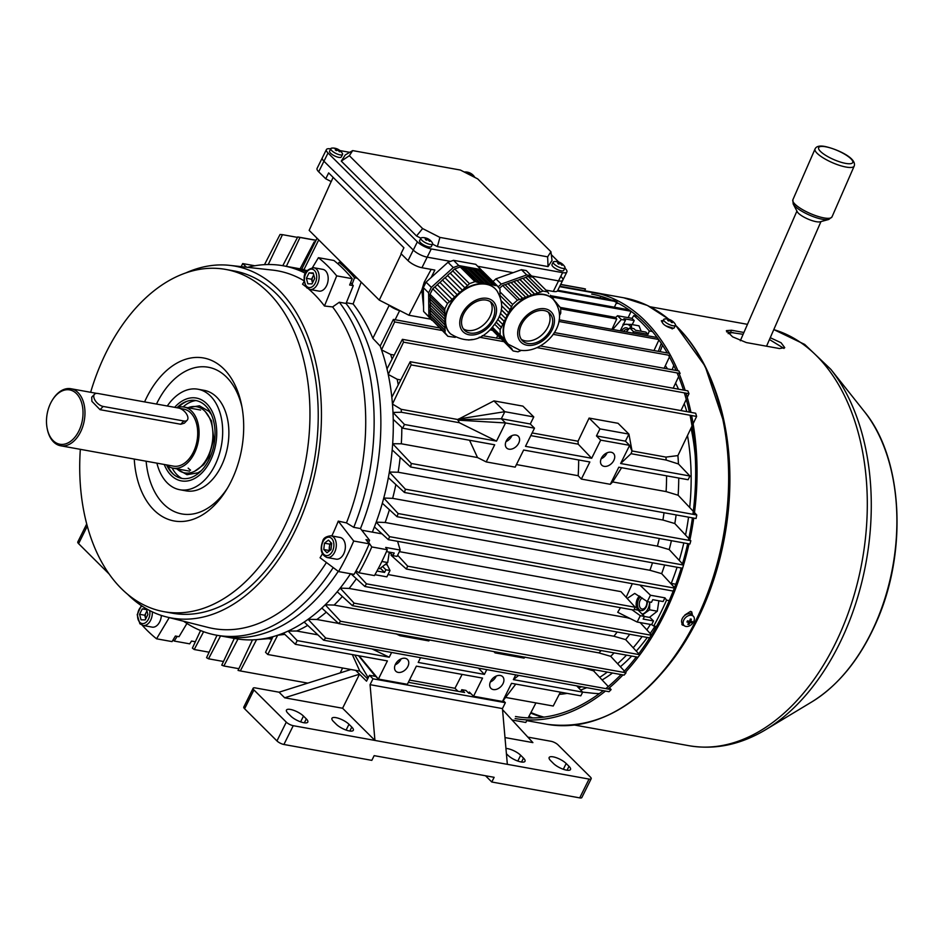 <?xml version="1.0" encoding="UTF-8"?>
<svg xmlns="http://www.w3.org/2000/svg" width="944" height="944" viewBox="0 0 944 944"><rect width="100%" height="100%" fill="white"/><g stroke="black" fill="none" stroke-linecap="round" stroke-linejoin="round"><path stroke-width="1.42" d="M552.995 299.106A31.742 22.066 134.8 0 0 552.83 298.929A31.742 22.066 134.8 0 0 543.85 294.41A31.742 22.066 134.8 0 0 510.22 311.249A31.742 22.066 134.8 0 0 508.061 343.935A31.742 22.066 134.8 0 0 508.238 344.112M544.228 310.576A19.317 13.428 134.8 0 0 523.755 320.83A19.317 13.428 134.8 0 0 522.445 340.725A19.317 13.428 134.8 0 0 527.908 343.474A19.317 13.428 134.8 0 0 548.381 333.22A19.317 13.428 134.8 0 0 549.691 313.325A19.317 13.428 134.8 0 0 544.228 310.576M521.265 339.285A19.317 13.428 134.8 0 0 525.277 340.867A19.317 13.428 134.8 0 0 544.948 331.663A19.317 13.428 134.8 0 0 548.252 312.157M516.875 280.38L531.649 295.071L528.675 296.133L513.902 281.442L516.875 280.38M540.546 291.873L525.773 277.182L528.133 276.344L542.906 291.035L540.546 292.097L525.784 277.406L522.976 278.409M510.94 282.504L525.714 297.195L522.74 298.269L507.966 283.578L510.94 282.504M534.611 294.009L519.837 279.318L522.811 278.256L537.584 292.947L534.611 294.233L519.849 279.542L517.041 280.545M559.544 315.485L560.748 313.16L560.689 307.98L551.744 297.313M550.435 295.26L553.455 299.012M513.158 350.956L497.193 334.778L513.158 350.956L517.985 351.829L521.359 350.389M491.836 327.981L507.435 343.852L491.765 328.052M492.508 327.238L501.394 336.359L492.367 327.391M494.172 331.037L510.444 347.593L494.361 330.86M492.19 327.592L504.415 340.111L492.013 327.78M501.205 309.726L507.129 315.626L505.665 318.553L500.367 313.29M499.789 291.684L512.651 304.487L511.495 306.812L500.06 295.437M499.211 316.535L504.202 321.491L502.751 324.429L497.818 319.52M501.347 301.101L510.043 309.75L508.58 312.688L501.618 305.75M491.623 328.217L496.981 334.86L491.057 328.807M495.966 278.834L521.442 269.701L526.717 274.94L501.24 284.085L495.966 278.834L493.004 281.513M532.628 277.158L526.268 270.562L521.442 269.701M531.649 295.071L534.611 294.233M525.714 297.195L528.675 296.133M519.766 299.331L517.418 300.168L502.645 285.477L505.005 284.64L519.778 299.555L522.74 298.269M512.651 304.487L517.418 300.168M510.043 309.75L511.495 306.812M507.129 315.626L508.58 312.688M504.202 321.491L505.665 318.553M496.202 322.305L501.288 327.367L502.751 324.429M501.288 327.367L500.131 329.692L494.798 324.382M500.19 334.872L500.131 329.692M501.594 336.182L503.105 338.046L501.594 336.182M505.925 341.976L504.415 340.111M507.636 343.663L509.146 345.539L507.636 343.663M510.657 347.416L512.167 349.28L510.657 347.416M557.774 304.806L559.497 306.493M555.214 301.632L556.476 302.753M542.906 291.035L547.721 291.908L548.712 293.572M537.584 292.947L540.546 292.097M547.721 291.908L532.959 277.217L528.133 276.344M502.645 285.477L499.4 288.416M505.17 284.805L507.966 283.578M511.105 282.669L513.902 281.442M526.717 274.94L531.543 275.813M498.161 286.87L501.24 284.085M496.273 322.211L501.5 327.403M499.27 316.405L504.415 321.538M501.311 300.9L510.244 309.785M501.229 309.585L507.329 315.662M504.415 340.1L506.126 341.799M522.74 298.481L507.966 283.79M528.675 296.357L513.902 281.666M564.854 268.143L565.267 268.544A11.045 3.434 -153.6 0 1 566.884 271.955A11.045 3.434 -153.6 0 1 562.612 272.651L431.266 248.933A11.045 3.434 -153.6 0 1 417.366 241.853L328.028 152.999A11.045 3.434 -153.6 0 1 326.412 149.577A11.045 3.434 -153.6 0 1 330.671 148.892M431.16 277.512L434.865 270.067L421.933 267.73L427.184 257.157A11.045 3.434 26.4 0 1 413.283 250.077L323.945 161.223A11.045 3.434 26.4 0 1 322.329 157.801A11.045 3.434 26.4 0 0 323.945 161.223L413.283 250.077A11.045 3.434 26.4 0 0 427.184 257.157L450.559 261.382L427.184 257.157L431.266 248.933M339.934 150.568L349.717 152.326M551.296 254.656L558.718 262.031M566.884 271.955L562.801 280.179A11.045 3.434 26.4 0 1 558.529 280.875L531.72 276.037L558.529 280.875A11.045 3.434 26.4 0 0 562.801 280.179A11.045 3.434 26.4 0 0 561.184 276.769M477.688 266.279L513.135 272.674L477.688 266.279M352.667 150.603L349.363 155.713L422.605 228.566L439.928 237.404L547.638 256.839L550.93 251.729L477.688 178.876L460.365 170.038L352.667 150.603L345.244 154.958L341.268 161.117L416.54 235.976L420.847 238.171A6.561 2.041 -153.6 0 1 421.756 237.676A6.561 2.041 -153.6 0 1 421.862 237.664A6.561 2.041 -153.6 0 1 422.098 237.652M432.529 244.13L437.391 246.608L548.051 266.586L552.028 260.426L550.93 251.729M422.605 228.566L416.54 235.976M349.363 155.713L341.268 161.117M439.928 237.404L437.391 246.608M547.638 256.839L548.051 266.586M329.68 550.659A5.522 3.575 100.2 0 1 329.291 547.284A5.522 3.575 100.2 0 1 330.081 544.558A5.522 3.575 100.2 0 1 331.25 542.906L329.645 544.122L324.476 543.189L328.429 540.11L331.686 543.343L330.978 549.656L327.013 552.736L323.768 549.502L324.476 543.189M330.978 535.791L340.029 537.431A11.045 7.151 100.2 0 1 343.699 553.892A11.045 7.151 100.2 0 1 336.111 559.155L327.061 557.526A11.045 7.151 100.2 0 0 334.648 552.252A11.045 7.151 100.2 0 0 330.978 535.791C326.046 536.357 323.296 538.151 322.73 541.172C319.756 549.432 321.196 554.883 327.061 557.526M329.385 550.895L329.645 544.122M328.937 550.446L323.768 549.502M331.167 181.567L309.16 230.383L379.276 300.109L408.917 315.237L430.641 319.155M489.983 329.869L492.39 330.306M333.102 177.342L331.25 181.602L325.739 178.794L328.654 172.917L403.914 247.776L400.999 253.653L408.032 260.65A11.045 3.434 -153.6 0 0 421.933 267.73M379.276 300.109L401.259 253.912M325.739 178.794L318.694 171.796A11.045 3.434 -153.6 0 1 317.09 168.374L326.412 149.577M562.801 280.179L557.55 290.764A11.045 3.434 -153.6 0 1 553.29 291.448L545.927 290.115M423.537 306.505L421.838 290.091L424.198 282.268L425.39 283.471M408.917 315.237L421.838 290.091M431.172 269.406L424.198 282.268M400.209 310.8A11.045 3.434 -153.6 0 1 388.503 304.818M495.081 288.652A31.742 22.066 134.8 0 0 494.904 288.475A31.742 22.066 134.8 0 0 457.746 294.563A31.742 22.066 134.8 0 0 449.014 332.229A31.742 22.066 134.8 0 0 450.135 333.48A31.742 22.066 134.8 0 0 450.312 333.657M492.461 303.638A19.317 13.428 134.8 0 0 491.777 302.871A19.317 13.428 134.8 0 0 469.156 306.588A19.317 13.428 134.8 0 0 463.834 329.515A19.317 13.428 134.8 0 0 464.519 330.27A19.317 13.428 134.8 0 0 487.151 326.553A19.317 13.428 134.8 0 0 492.461 303.638M472.602 269.205L487.375 283.896L484.791 283.424L470.018 268.733L472.602 269.205M495.128 285.289L480.354 270.598L482.408 270.975L497.181 285.666L495.01 285.525L480.248 270.834L478.089 270.444M467.433 268.273L482.207 282.964L479.623 282.492L464.849 267.801L467.433 268.273M489.96 284.356L475.186 269.665L477.77 270.137L492.544 284.828L489.842 284.592L475.068 269.901L472.92 269.512M500.072 296.251L499.813 293.891M430.275 318.104L430.252 315.898L445.025 330.589L445.049 332.795L430.275 318.104L447.869 336.288L455.232 337.362M430.134 304.794L444.907 319.485L444.931 322.258L430.157 307.567L430.134 304.794L445.143 319.402L445.108 316.618L430.098 302.021L430.075 299.236L444.836 313.927L444.872 316.712M444.813 311.154L430.039 296.463L430.016 294.268L444.789 308.959L444.836 313.927M430.193 310.352L444.966 325.043L444.99 327.816L430.216 313.125L430.405 307.815M444.978 277.713L459.752 292.404L457.203 294.717L442.429 280.026L444.978 277.713M467.422 285.477L452.648 270.775L454.678 268.946L469.439 283.637L467.54 285.619L452.766 270.928L450.229 273.229M439.869 282.327L454.642 297.018L452.093 299.331L437.32 284.64L439.869 282.327M462.312 290.091L447.539 275.4L450.099 273.087L464.861 287.778L462.43 290.245L447.657 275.554L445.12 277.843M423.596 311.449L423.337 287.613L428.611 292.864L428.871 316.7L423.596 311.449L432.01 320.252M426.051 282.138L447.987 262.302L453.262 267.553L431.325 287.377L426.051 282.138L423.337 287.613M453.533 260.32L475.729 264.32L481.003 269.571L458.808 265.571L453.533 260.32L447.987 262.302M487.375 283.896L489.842 284.592M482.207 282.964L484.791 283.424M477.027 282.02L474.985 281.654L460.212 266.963L462.265 267.329L476.921 282.256L479.623 282.492M469.439 283.637L474.985 281.654M464.861 287.778L467.54 285.619M459.752 292.404L462.43 290.245M454.642 297.018L457.203 294.717M449.533 301.643L447.503 303.472L432.741 288.781L434.759 286.952L449.651 301.797L452.093 299.331M444.789 308.959L447.503 303.472M444.966 325.043L444.931 322.258M445.025 330.589L444.99 327.816M447.869 336.288L445.049 332.795M468.602 340.029L472.283 339.498M497.181 285.666L500.001 289.159L500.049 294.139M492.544 284.828L495.01 285.525M463.339 328.831A19.317 13.428 134.8 0 0 485.051 323.438A19.317 13.428 134.8 0 0 490.337 301.702M430.464 313.361L430.252 315.898M430.346 302.257L430.37 304.711M430.275 296.699L430.075 299.236M432.741 288.781L430.016 294.268M434.901 287.082L437.32 284.64M440.01 282.468L442.429 280.026M460.212 266.963L454.678 268.946M462.572 267.648L464.849 267.801M467.74 268.58L470.018 268.733M481.003 269.571L482.077 270.916M453.262 267.553L458.808 265.571M428.611 292.864L431.325 287.377M431.691 320.193L428.871 316.7M452.211 299.484L437.438 284.793M457.321 294.858L442.547 280.167M430.488 315.815L445.261 330.506M430.429 310.257L445.202 324.948M430.311 299.154L445.084 313.845M479.505 282.728L464.731 268.037M484.673 283.66L469.9 268.969M378.343 568.453L379.783 568.713L387.701 562.541L389.282 552.122M381.872 561.491L387.701 562.541M145.754 618.78A5.522 3.575 100.2 0 1 145.482 617.99A5.522 3.575 100.2 0 1 146.096 612.526A5.522 3.575 100.2 0 1 147.016 611.146M161.365 615.453A11.045 7.151 100.2 0 1 152.126 627.123L143.075 625.483A11.045 7.151 100.2 0 0 152.303 611.842M145.718 618.863L144.751 615.24L146.934 610.839M142.273 608.88L146.438 608.963L147.901 614.473L145.211 619.901L141.045 619.819L139.582 614.296L142.273 608.88L146.615 609.659M144.751 615.24L139.582 614.296M564.772 266.786A6.561 2.041 -153.6 0 1 564.972 267.895A6.561 2.041 -153.6 0 1 564.064 268.391A6.561 2.041 -153.6 0 1 555.839 265.429A6.561 2.041 -153.6 0 1 553.231 262.066A6.561 2.041 -153.6 0 1 554.14 261.571A6.561 2.041 -153.6 0 1 554.246 261.559A11.045 11.045 0 0 1 564.772 266.786M564.972 267.895L563.733 270.409A6.561 2.041 -153.6 0 1 562.825 270.904A6.561 2.041 -153.6 0 1 555.721 268.662A6.561 2.041 -153.6 0 1 551.992 264.58L553.231 262.066M558.777 264.108A10.726 6.36 -127 0 0 558.27 263.742A10.726 6.36 -127 0 0 557.762 263.411A11.021 4.354 -55.5 0 1 558.931 262.939L558.824 262.692A11.021 9.523 -97.8 0 0 557.125 261.972A10.726 5.345 -88.4 0 1 557.798 261.877A11.021 9.523 82.2 0 1 559.497 262.597L560.016 262.786A11.021 4.354 -55.5 0 1 560.854 262.987A10.726 9.7 149 0 1 561.385 263.317A10.726 9.7 149 0 1 561.881 263.683A11.021 4.354 124.5 0 0 561.043 263.494L561.149 263.73A11.021 9.523 82.2 0 1 562.506 265.122A10.726 2.006 153.1 0 0 561.833 265.217A11.021 9.523 -97.8 0 0 560.476 263.824L559.957 263.636A11.021 4.354 124.5 0 0 558.777 264.108M561.043 263.494L560.913 264.214M558.459 263.872L558.824 262.692M560.288 263.706L560.854 262.987M644.433 616.479L649.401 617.376L657.307 611.205L658.888 600.797M647.277 601.552A7.458 4.826 100.2 0 1 643.395 610.107A7.458 4.826 100.2 0 1 637.719 606.827A7.458 4.826 100.2 0 1 640.598 596.797M646.805 601.222A5.782 3.741 100.2 0 1 642.05 609.033A5.782 3.741 100.2 0 1 639.489 606.142A5.782 3.741 100.2 0 1 642.286 597.989M649.743 602.024L649.59 609.812L657.307 611.205M649.59 609.812L642.734 614.721M649.649 602.012A11.045 7.151 100.2 0 1 649.555 603.369A11.045 7.151 100.2 0 1 644.894 612.762A11.045 7.151 100.2 0 1 642.085 614.072M691.327 615.276A6.561 4.555 -45.2 0 1 693.344 616.231A6.561 4.555 -45.2 0 1 693.734 621.577A6.561 4.555 -45.2 0 1 686.123 626.486A6.561 4.555 -45.2 0 1 684.105 625.53A6.561 4.555 -45.2 0 1 683.716 620.184A6.561 4.555 -45.2 0 1 691.327 615.276M684.105 625.53L682.595 624.031A6.561 4.555 -45.2 0 1 682.217 618.686A6.561 4.555 -45.2 0 1 691.846 614.733L693.344 616.231M688.872 624.468A10.726 6.82 -129.2 0 1 688.353 624.421A10.726 6.82 -129.2 0 1 687.834 624.326A11.021 7.021 -82.1 0 0 688.837 622.792L688.683 622.403A11.021 3.67 -155.1 0 1 686.937 621.99A10.726 2.195 -69.4 0 0 687.48 620.833A11.021 3.67 24.9 0 0 689.226 621.246L689.698 620.928A11.021 7.021 -82.1 0 0 690.3 619.004A10.726 0.637 5.1 0 1 690.831 619.075A10.726 0.637 5.1 0 1 691.338 619.146A11.021 7.021 97.9 0 1 690.737 621.081L690.89 621.471A11.021 3.67 24.9 0 0 692.223 621.482A10.726 9.652 68.3 0 1 691.692 622.651A11.021 3.67 -155.1 0 1 690.347 622.627L689.875 622.946A11.021 7.021 97.9 0 1 688.872 624.468L688.542 623.3M689.934 620.279L690.89 621.471M688.837 622.792L687.362 621.081M689.344 621.246L691.692 622.651M689.875 622.946L688.105 621.754M690.276 619.134L691.338 619.146M474.844 177.425A6.561 2.041 -153.6 0 0 474.738 177.236A11.045 11.045 0 0 0 464.224 172.009A6.561 2.041 -153.6 0 1 464.448 171.997M467.787 173.826A11.021 4.354 -55.5 0 1 468.897 173.389L468.79 173.141A11.021 9.523 -97.8 0 0 467.091 172.422A10.726 5.345 -88.4 0 1 467.422 172.363A10.726 5.345 -88.4 0 1 467.764 172.327A11.021 9.523 82.2 0 1 469.463 173.047L469.982 173.236A11.021 4.354 -55.5 0 1 470.82 173.436A10.726 9.7 149 0 1 471.847 174.133A11.021 4.354 124.5 0 0 471.009 173.944L471.115 174.18A11.021 9.523 82.2 0 1 472.472 175.572A10.726 2.006 153.1 0 0 472.153 175.608A10.726 2.006 153.1 0 0 471.799 175.667A11.021 9.523 -97.8 0 0 470.442 174.274L469.923 174.085A11.021 4.354 124.5 0 0 468.991 174.439M471.009 173.944L470.867 174.664M468.495 174.192L468.79 173.141M470.242 174.156L470.82 173.436M86.706 523.991L77.797 541.939A5.522 1.711 26.4 0 0 78.6 543.65L109.115 573.999M94.306 398.828A8.284 4.496 43.7 0 0 103.156 406.439L183.832 421A8.284 4.496 43.7 0 0 187.172 420.233A8.284 4.496 43.7 0 0 186.133 413.378A8.284 4.496 43.7 0 0 178.534 408.032L97.857 393.471A8.284 4.496 43.7 0 0 94.518 394.238A8.284 4.496 43.7 0 0 94.306 398.828M94.518 394.238L91.71 397.176L91.898 401.342L100.052 409.684L180.729 424.245L184.351 423.183L187.172 420.233M166.274 464.837A31.058 20.131 -79.8 0 0 173.012 468.165A31.058 20.131 -79.8 0 0 194.653 452.731A31.058 20.131 -79.8 0 0 196.529 418.758A31.058 20.131 -79.8 0 0 184.045 407.053A31.058 20.131 -79.8 0 0 176.799 407.714M80.759 400.315A27.6 17.889 -79.8 0 0 52.345 400.103A27.6 17.889 -79.8 0 0 47.2 428.623A27.6 17.889 -79.8 0 0 48.758 433.827A27.6 17.889 -79.8 0 0 73.585 438.689A27.6 17.889 -79.8 0 0 80.759 400.315M47.2 428.623L47.353 429.39A28.981 18.786 -79.8 0 0 48.994 434.842A28.981 18.786 -79.8 0 0 60.64 445.78A28.981 18.786 -79.8 0 0 80.842 431.373A28.981 18.786 -79.8 0 0 82.588 399.666A28.981 18.786 -79.8 0 0 70.942 388.739A28.981 18.786 -79.8 0 0 52.758 399.442L52.345 400.103M60.64 445.78L173.377 466.124A28.981 18.786 -79.8 0 0 193.579 451.728A28.981 18.786 -79.8 0 0 195.325 420.009A28.981 18.786 -79.8 0 0 183.679 409.082L179.856 408.398M431.679 244.496A6.561 2.041 -153.6 0 1 423.455 241.534A6.561 2.041 -153.6 0 1 420.847 238.171L419.596 240.685A6.561 2.041 -153.6 0 0 422.204 244.048A6.561 2.041 -153.6 0 0 431.349 246.514L432.588 244A6.561 2.041 -153.6 0 1 431.679 244.496M421.862 237.664A11.045 11.045 0 0 1 432.387 242.891A6.561 2.041 -153.6 0 1 432.588 244M424.741 238.077A10.726 5.345 -88.4 0 1 425.071 238.006A10.726 5.345 -88.4 0 1 425.414 237.982A11.021 9.523 82.2 0 1 427.113 238.702L427.632 238.891A11.021 4.354 -55.5 0 1 428.47 239.08A10.726 9.7 149 0 1 429.496 239.788A11.021 4.354 124.5 0 0 428.659 239.587L428.765 239.835A11.021 9.523 82.2 0 1 430.122 241.216A10.726 2.006 153.1 0 0 429.803 241.263A10.726 2.006 153.1 0 0 429.449 241.31A11.021 9.523 -97.8 0 0 428.092 239.929L427.573 239.741A11.021 4.354 124.5 0 0 426.393 240.213A10.726 6.36 -127 0 0 425.366 239.516A11.021 4.354 -55.5 0 1 426.546 239.033L426.44 238.797A11.021 9.523 -97.8 0 0 424.741 238.077M426.074 239.977L426.44 238.797M428.659 239.587L428.517 240.319M427.892 239.8L428.47 239.08M490.597 681.403A8.284 5.758 134.8 0 0 490.974 688.4A8.284 5.758 134.8 0 0 503.01 683.645A8.284 5.758 134.8 0 0 502.645 676.659A8.284 5.758 134.8 0 0 490.597 681.403M490.325 682.005A8.284 5.758 134.8 0 0 495.978 676.647A8.284 5.758 134.8 0 0 496.249 676.046M601.411 458.182A8.284 5.758 134.8 0 0 601.776 465.168A8.284 5.758 134.8 0 0 613.824 460.424A8.284 5.758 134.8 0 0 613.458 453.427A8.284 5.758 134.8 0 0 601.411 458.182M601.139 458.784A8.284 5.758 134.8 0 0 606.791 453.427A8.284 5.758 134.8 0 0 607.063 452.825M506.255 441.001A8.284 5.758 134.8 0 0 506.621 447.999A8.284 5.758 134.8 0 0 518.669 443.243A8.284 5.758 134.8 0 0 518.303 436.246A8.284 5.758 134.8 0 0 506.255 441.001M505.984 441.603A8.284 5.758 134.8 0 0 511.636 436.246A8.284 5.758 134.8 0 0 511.908 435.644M395.453 664.234A8.284 5.758 134.8 0 0 395.819 671.219A8.284 5.758 134.8 0 0 407.855 666.464A8.284 5.758 134.8 0 0 407.489 659.478A8.284 5.758 134.8 0 0 395.453 664.234M395.17 664.824A8.284 5.758 134.8 0 0 400.822 659.478A8.284 5.758 134.8 0 0 401.106 658.877M632.008 318.352L617.529 315.733L621.329 319.52L625.471 320.264L623.89 318.694L634.226 320.559L632.008 318.352L633.813 315.567A213.91 138.638 100.2 0 1 641.778 322.801A213.91 138.638 100.2 0 1 649.295 330.955L652.422 331.521M633.813 315.567L637.294 316.193M689.934 476.012L678.453 463.976L666.145 460.047A184.93 119.853 -79.8 0 0 665.957 457.097L632.043 450.972L631.005 453.698L620.633 463.504L689.934 476.012L688.093 479.717L618.804 467.209L610.308 484.307L612.656 481.936L666.098 491.588A184.93 119.853 -79.8 0 0 666.582 475.835M666.145 460.047L631.005 453.698M621.6 467.717L612.656 481.936M338.459 623.394L316.83 619.488A184.93 119.853 -79.8 0 0 326.282 612.172M525.23 657.107L524.038 658.11L524.522 657.13M493.865 651.596L495.081 652.882L524.038 658.11M400.409 634.734L399.926 635.713L428.883 640.941L429.367 639.961M399.926 635.713L395.961 633.778M316.83 619.488L308.086 619.323L325.68 638.05A269.111 174.416 100.2 0 1 323.591 640.174L304.145 622.061A187.691 121.646 -79.8 0 0 308.086 619.323A187.691 121.646 -79.8 0 0 321.821 608.054A187.691 121.646 -79.8 0 0 325.232 604.797A187.691 121.646 -79.8 0 0 337.22 591.77A187.691 121.646 -79.8 0 0 340.194 588.1A187.691 121.646 -79.8 0 0 350.554 573.751M609.435 687.763L611.134 689.58L325.68 638.05M582.873 667.668L593.552 670.854L608.29 686.548M611.134 689.58A269.111 174.416 100.2 0 1 609.045 691.704L323.591 640.174M478.455 668.128L484.402 674.394L418.204 662.44L420.564 657.685M408.339 682.323L464.613 692.483L461.793 689.686L465.935 690.43L468.743 693.226L469.333 692.046L473.546 696.247L482.561 678.099L416.375 666.145L407.36 684.306L378.402 679.078L374.178 674.877L373.6 676.046M333.185 567.568A187.691 121.646 100.2 0 1 216.554 635.194L223.268 636.409A187.691 121.646 -79.8 0 0 338.247 571.356A187.691 121.646 100.2 0 1 223.268 636.409L235.681 638.651A187.691 121.646 -79.8 0 0 237.982 639.029A187.691 121.646 -79.8 0 0 252.485 639.867L238.053 670.417A269.111 174.416 -79.8 0 0 240.319 670.936L256.591 639.631L268.415 638.64L271.754 639.241M527.118 719.894L525.784 722.467L512.073 719.989M307.827 683.126L240.319 670.936M528.168 717.877L535.944 702.902M462.123 674.405L454.961 688.294L409.46 680.069M584.643 290.717L585.457 288.994L560.642 284.522M316.016 240.354L299.991 237.463A269.111 174.416 -79.8 0 0 297.726 236.944L282.787 265.701M286.351 266.338L299.991 237.463M585.457 288.994A269.111 174.416 -79.8 0 0 583.191 288.475L560.701 284.415M316.063 240.26L297.726 236.944M297.502 237.381L282.468 234.667L268.249 264.521M264.485 264.65L280.038 234.49A269.111 174.416 100.2 0 1 282.468 234.667M398.226 384.881A184.93 119.853 -79.8 0 0 397.176 379.252L400.799 379.913M401.365 412.245L392.987 412.445L404.48 424.493L496.52 441.108L459.256 422.7L401.365 412.245A184.93 119.853 -79.8 0 0 401.176 409.307L392.456 404.056A187.691 121.646 -79.8 0 0 391.819 397.282A187.691 121.646 -79.8 0 0 388.232 374.449A187.691 121.646 -79.8 0 0 386.993 368.903A187.691 121.646 -79.8 0 0 381.518 349.858A187.691 121.646 -79.8 0 0 380.172 346.059L372.833 338.33A187.691 121.646 -79.8 0 0 353.115 303.956L346.33 302.741M459.256 422.7L457.84 419.525L401.176 409.307M382.025 533.879L372.349 532.133A187.691 121.646 -79.8 0 0 374.402 526.953A187.691 121.646 -79.8 0 0 376.208 522.138A187.691 121.646 -79.8 0 0 382.32 503.246A187.691 121.646 -79.8 0 0 383.748 498.043A187.691 121.646 -79.8 0 0 388.35 477.664A187.691 121.646 -79.8 0 0 389.353 472.024A187.691 121.646 -79.8 0 0 392.185 449.91A187.691 121.646 -79.8 0 0 392.669 443.727L401.318 443.786L477.511 457.545L469.546 440.27M401.318 443.786A184.93 119.853 -79.8 0 0 401.814 427.408M477.511 457.545L486.195 461.911L494.691 444.801L402.64 428.187L393.235 419.36A187.691 121.646 -79.8 0 0 392.987 412.445A187.691 121.646 -79.8 0 0 392.456 404.056L411.147 364.903A269.111 174.416 -79.8 0 0 410.215 361.717L391.819 397.282M473.546 696.247L502.515 701.475L511.518 683.326L580.82 695.834L582.66 692.129L513.359 679.621L518.728 675.397M582.66 692.129L576.713 685.863M560.382 692.141L553.219 706.029L505.595 697.427M306.293 271.801A187.691 121.646 -79.8 0 0 289.961 266.999A187.691 121.646 100.2 0 1 306.293 271.801M307.095 270.692A187.691 121.646 -79.8 0 0 303.897 269.772L303.059 269.359M195.349 641.755L191.502 641.059L189.697 643.843L174.18 641.047A213.91 138.638 100.2 0 1 172.988 640.044M177.224 636.362L174.18 641.047M252.485 639.867A187.691 121.646 -79.8 0 0 256.591 639.631A187.691 121.646 -79.8 0 0 272.981 636.669A187.691 121.646 -79.8 0 0 277.701 635.218A187.691 121.646 -79.8 0 0 283.46 633.094A187.691 121.646 -79.8 0 0 288.144 631.064A187.691 121.646 -79.8 0 0 304.145 622.061M374.969 574.707L386.875 576.855L390.025 570.506L385.895 569.763L384.574 572.406L376.975 571.026M368.679 542.47L371.783 546.942A213.91 138.638 100.2 0 1 358.956 572.796L374.461 575.592A213.91 138.638 -79.8 0 0 387.3 549.738L385.695 547.437L400.173 550.057L397.023 556.405L392.893 555.662L394.203 553.019L386.474 551.615M382.957 566.848L385.895 569.763M392.893 555.662L389.353 552.146M384.574 572.406L380.479 568.335M390.025 570.506L386.674 563.745M400.173 550.057L397.589 541.325M380.833 533.667A184.93 119.853 -79.8 0 0 381.093 533.041M372.349 532.133L361.776 530.221M387.3 549.738L371.783 546.942M358.956 572.796L356.03 570.884M392.185 449.91L410.593 466.985L696.058 518.516A269.111 174.416 -79.8 0 0 696.766 514.999L411.301 463.48L392.669 443.727A187.691 121.646 -79.8 0 0 393.235 419.36M368.49 542.894A207.007 134.166 -79.8 0 0 369.588 540.298L360.478 528.557A187.691 121.646 -79.8 0 0 346.047 303.449A187.691 121.646 100.2 0 1 360.478 528.557L353.752 527.342L346.46 522.893L338.259 521.123A181.165 117.422 100.2 0 1 331.828 535.944M560.063 692.743A187.691 121.646 -79.8 0 0 561.999 692.436A187.691 121.646 100.2 0 1 560.063 692.743M578.637 687.905A187.691 121.646 -79.8 0 0 581.598 686.748A187.691 121.646 100.2 0 1 578.637 687.905M599.664 677.367A187.691 121.646 -79.8 0 0 607.346 672.081A187.691 121.646 100.2 0 1 599.664 677.367M617.588 663.738A187.691 121.646 -79.8 0 0 626.509 655.136A187.691 121.646 100.2 0 1 617.588 663.738M633.188 647.773A187.691 121.646 -79.8 0 0 642.144 636.527A187.691 121.646 100.2 0 1 633.188 647.773M646.852 629.872A187.691 121.646 -79.8 0 0 650.428 624.432A187.691 121.646 100.2 0 1 646.852 629.872M617.164 632.02A184.93 119.853 -79.8 0 1 613.907 636.244L625.648 639.631A187.691 121.646 -79.8 0 0 629.731 634.285M601.21 650.569A184.93 119.853 -79.8 0 1 598.874 652.882L610.697 656.328A187.691 121.646 -79.8 0 0 614.096 652.894M593.552 670.854A187.691 121.646 -79.8 0 0 594.932 669.839M637.165 622.037L640.315 615.689L644.457 616.432L643.147 619.075L653.484 620.94L651.643 624.645L637.165 622.037L617.706 612.278L620.491 607.676M650.475 595.239L647.324 601.588L651.454 602.331L652.764 599.688L663.113 601.552L664.954 597.847L650.475 595.239L639.914 585.056M639.56 596.053A8.284 5.369 -79.8 0 0 638.132 610.131L644.457 616.432M647.324 601.588L634.71 593.422L627.182 598.449M640.315 615.689L632.008 609.753M626.143 597.316L632.315 583.687M388.019 574.554L627.017 617.695A184.93 119.853 -79.8 0 0 627.371 617.128M627.017 617.695L630.498 618.698M664.954 597.847L666.547 600.148L669.225 600.632M666.547 600.148A213.91 138.638 100.2 0 1 653.72 626.002L656.422 626.486M653.72 626.002L651.643 624.645M671.054 583.84A187.691 121.646 -79.8 0 0 677.06 567.238A187.691 121.646 100.2 0 1 671.231 583.392L673.025 585.976M679.208 560.358A187.691 121.646 -79.8 0 0 683.81 542.918A187.691 121.646 100.2 0 1 679.208 560.358M685.521 535.012A187.691 121.646 -79.8 0 0 688.542 517.159A187.691 121.646 100.2 0 1 685.521 535.012M689.686 507.506A187.691 121.646 -79.8 0 0 687.492 435.514A187.691 121.646 100.2 0 1 689.686 507.506M681.662 410.711A187.691 121.646 -79.8 0 0 681.379 409.755A187.691 121.646 100.2 0 1 681.662 410.711M678.453 463.976A187.691 121.646 -79.8 0 0 677.91 455.586L665.957 457.097M666.098 491.588L678.134 495.246A187.691 121.646 -79.8 0 0 678.748 478.03M388.35 477.664L404.48 492.497L689.946 544.027A269.111 174.416 -79.8 0 0 690.843 540.7L405.377 489.181L389.353 472.024L398.156 472.236L662.924 520.026L674.807 523.542A187.691 121.646 -79.8 0 0 676.128 514.917M683.55 565.067L398.12 513.536L383.748 498.043L392.645 498.349L657.413 546.139L669.202 549.561A187.691 121.646 -79.8 0 0 671.408 540.676M652.505 562.801A184.93 119.853 -79.8 0 1 649.932 570.282L661.661 573.657A187.691 121.646 -79.8 0 0 664.647 564.996M633.577 331.698L629.766 327.91L633.908 328.654L635.489 330.235L645.838 332.099L648.056 334.306L633.577 331.698L632.61 333.079M621.329 319.52L612.739 329.491L620.22 330.837L625.471 320.264M629.766 327.91L626.297 331.934M615.464 317.68L617.529 315.733M658.31 351.345L661.26 343.333M649.295 330.955L648.056 334.306M613.907 636.244L349.127 588.442A184.93 119.853 -79.8 0 0 356.372 578.743M349.127 588.442L340.194 588.1L354.13 603.169A269.111 174.416 100.2 0 1 352.395 605.647L337.22 591.77M268.415 638.64A184.93 119.853 -79.8 0 0 272.261 638.179M284.828 634.38L277.701 635.218L267.754 654.499L265.547 652.292L272.981 636.669M386.993 368.903L402.404 339.333L687.869 390.863A269.111 174.416 100.2 0 1 688.978 393.695L403.525 342.165L388.232 374.449L397.176 379.252M392.102 359.098A184.93 119.853 -79.8 0 0 390.604 354.413L394.214 355.062M599.971 428.883L628.928 434.11L618.06 423.301L589.103 418.074L599.971 428.883L596.466 435.927L600.691 440.128L591.676 458.277L578.224 444.176L530.811 435.621M578.224 444.176A184.93 119.853 -79.8 0 0 578.035 441.226L532.133 432.942M442.028 330.483L394.651 321.928L381.518 349.858L390.604 354.413M516.427 464.566L578.176 475.717A184.93 119.853 -79.8 0 0 578.672 459.964M662.924 520.026A184.93 119.853 -79.8 0 0 664.021 512.734M398.156 472.236A184.93 119.853 -79.8 0 0 400.173 457.321M657.413 546.139A184.93 119.853 -79.8 0 0 659.29 538.493M392.645 498.349A184.93 119.853 -79.8 0 0 395.866 484.579M649.932 570.282L385.152 522.492A184.93 119.853 -79.8 0 0 389.412 509.725M385.152 522.492L376.208 522.138L389.601 536.664A269.111 174.416 100.2 0 1 388.373 539.661L374.402 526.953M391.536 554.317A184.93 119.853 100.2 0 1 391.064 555.261L406.309 569.02L633.849 610.084A213.91 138.638 -79.8 0 0 635.253 607.263L620.94 591.628L399.395 551.638M371.983 648.917L389.247 657.213L297.195 640.598L288.144 631.064L296.664 631.017L317.868 634.852M296.664 631.017A184.93 119.853 -79.8 0 0 307.697 625.376M598.874 652.882L334.105 605.08A184.93 119.853 -79.8 0 0 342.365 596.478M334.105 605.08L325.232 604.797L340.572 621.27A269.111 174.416 100.2 0 1 338.66 623.583L321.821 608.054M338.035 263.919L339.049 262.361A213.91 138.638 100.2 0 1 354.519 277.748L352.112 284.262M625.648 639.631L638.746 653.779M639.584 654.688L354.13 603.169M637.849 657.177L352.395 605.647M610.697 656.328L624.409 671.054M338.66 623.583L624.114 675.113A269.111 174.416 100.2 0 0 626.025 672.789L340.572 621.27M359.121 655.809L378.402 679.078L387.406 660.918L295.354 644.304L297.195 640.598M283.46 633.094L295.354 644.304M513.359 679.621L515.719 674.866M484.402 674.394L486.762 669.638M391.607 652.457L389.247 657.213M661.661 573.657L674.523 587.605M674.358 588.065L389.601 536.664M673.19 591.062L388.373 539.661M682.512 568.217L397.046 516.698A269.111 174.416 -79.8 0 0 398.12 513.536M382.32 503.246L397.046 516.698M682.488 563.898L669.202 549.561M688.813 538.54L674.807 523.542M404.48 492.497A269.111 174.416 -79.8 0 0 405.377 489.181M578.176 475.717L581.351 479.08L610.308 484.307M486.195 461.911L515.164 467.138L523.649 450.028L589.847 461.982L581.351 479.08M696.766 514.999L694.489 512.592M693.297 511.329L678.134 495.246M410.593 466.985A269.111 174.416 -79.8 0 0 411.301 463.48M591.676 458.277L525.489 446.335L534.493 428.175L505.536 422.947L501.323 418.758L504.816 411.702L493.948 400.893L457.84 419.525M404.48 424.493L402.64 428.187M600.691 440.128L629.648 445.356L620.633 463.504M496.52 441.108L505.536 422.947L457.805 420.139M653.991 350.566L658.924 339.97M658.558 339.451L558.872 321.456M657.13 337.504L559.178 319.827M668.73 353.221L554.258 332.559M670.134 355.463L553.078 334.329M669.461 356.915L664.139 368.278M537.148 347.652L680.117 373.458A269.111 174.416 100.2 0 0 678.842 370.933L540.44 345.952M500.957 338.825L482.266 335.639M678.63 376.621L673.178 388.208M503.777 341.634L479.233 337.197M380.172 346.059L393.388 319.414A269.111 174.416 100.2 0 1 394.651 321.928M439.444 327.91L393.388 319.414M688.978 393.695L687.244 397.353M686.264 399.43L680.978 410.593M402.404 339.333A269.111 174.416 100.2 0 1 403.525 342.165M693.12 423.738L696.613 416.434A269.111 174.416 -79.8 0 0 695.669 413.236L410.215 361.717M632.043 450.972L628.928 434.11L625.435 441.155L629.648 445.356L632.067 451.35M677.91 455.586L692.035 426.015M696.613 416.434L411.147 364.903M534.493 428.175L530.28 423.986L533.773 416.929L522.905 406.121L493.948 400.893M589.103 418.074L578.035 441.226M629.034 309.844L550.8 295.72M631.017 311.26L551.803 296.959M631.111 311.319L628.161 317.656M614.402 307.201L616.621 302.458M616.951 301.738L557.397 290.988M614.992 300.617L557.786 290.292M600.042 297.915L600.821 296.251M559.792 286.233L599.641 293.419A269.111 174.416 -79.8 0 1 601.753 294.257L559.591 286.646M315.166 242.077L314.187 241.9L300.098 268.828M315.072 242.242A269.111 174.416 -79.8 0 0 314.187 241.9M254.797 265.76L242.691 263.577L241.18 266.633M246.561 267.235L242.691 263.577M203.621 631.713L194.216 649.519A269.111 174.416 100.2 0 1 192.387 648.127L200.565 630.533M209.108 652.21L194.216 649.519M217.014 635.277L206.559 657.673A269.111 174.416 -79.8 0 0 208.518 658.794L220.566 635.914M223.48 661.496L208.518 658.794M234.313 638.404L221.757 665.154A269.111 174.416 -79.8 0 0 223.87 665.98L237.982 639.029M238.867 668.694L223.87 665.98M367.664 678.925L359.806 671.113L267.754 654.499M359.806 671.113L352.324 654.581M454.961 688.294L457.97 691.279M649.649 637.884L364.88 586.484A269.111 174.416 -79.8 0 0 366.449 583.829L355.463 571.899M350.967 573.822L364.88 586.484M651.289 635.253L366.449 583.829M651.49 634.911L640.126 622.568M341.811 262.857L339.049 262.361M357.292 278.244L354.519 277.748M353.115 303.956L361.186 282.126M634.226 320.559L632.209 324.618M649.72 617.199L653.484 620.94M530.28 423.986L501.323 418.758L457.875 419.655M533.773 416.929L504.816 411.702L458.383 419.006M368.231 677.78L354.791 655.03M374.178 674.877L358.519 655.702M495.081 652.882L495.565 651.903M596.466 435.927L625.435 441.155M502.515 701.475L515.766 684.093M406.309 569.02A213.91 138.638 -79.8 0 0 407.714 566.199L397.636 555.178M635.253 607.263L407.714 566.199M560.217 307.402L615.075 317.302A213.91 138.638 100.2 0 1 616.762 318.978L560.701 308.865M616.762 318.978L611.96 329.35M333.421 151.984A6.561 2.041 -153.6 0 1 330.813 148.621A6.561 2.041 -153.6 0 1 331.722 148.125A6.561 2.041 -153.6 0 1 331.816 148.114A11.045 11.045 0 0 1 342.342 153.341A6.561 2.041 -153.6 0 1 342.554 154.45A6.561 2.041 -153.6 0 1 341.645 154.946A6.561 2.041 -153.6 0 1 333.421 151.984M342.554 154.45L341.303 156.964A6.561 2.041 -153.6 0 1 340.395 157.459A6.561 2.041 -153.6 0 1 333.303 155.217A6.561 2.041 -153.6 0 1 329.562 151.134L330.813 148.621M338.436 149.53A10.726 9.7 149 0 1 338.955 149.872A10.726 9.7 149 0 1 339.462 150.238A11.021 4.354 124.5 0 0 338.613 150.037L338.719 150.285A11.021 9.523 82.2 0 1 340.088 151.677A10.726 2.006 153.1 0 0 339.415 151.76A11.021 9.523 -97.8 0 0 338.046 150.379L337.527 150.19A11.021 4.354 124.5 0 0 336.359 150.662A10.726 6.36 -127 0 0 335.852 150.297A10.726 6.36 -127 0 0 335.332 149.966A11.021 4.354 -55.5 0 1 336.512 149.482L336.394 149.246A11.021 9.523 -97.8 0 0 334.707 148.527A10.726 5.345 -88.4 0 1 335.38 148.432A11.021 9.523 82.2 0 1 337.079 149.152L337.598 149.341A11.021 4.354 -55.5 0 1 338.436 149.53L337.858 150.249M336.571 149.447L336.064 150.45L336.394 149.246M338.613 150.037L338.483 150.769M691.114 611.57L691.421 614.379M684.636 615.582A216.672 140.432 -79.8 0 0 684.943 614.933L690.536 611.393L691.751 611.948L692.507 615.405M770.257 337.692L781.066 342.743L784.759 347.675L779.437 348.537L746.35 342.566L732.615 336.855L726.373 330.66L731.506 330.235L743.919 332.477M683.244 624.668L681.875 624.468M515.471 716.496A214.607 139.087 -79.8 0 0 603.24 690.654M605.8 688.613A214.607 139.087 -79.8 0 0 621.081 674.559M623.252 672.293A214.607 139.087 -79.8 0 0 636.362 656.906M638.238 654.452A214.607 139.087 -79.8 0 0 669.001 601.151A214.607 139.087 -79.8 0 0 681.261 567.993M662.417 322.482A216.672 140.432 -79.8 0 0 662.086 322.175L661.331 320.771L663.184 320.5M673.603 328.264L665.839 325.857M625.117 672.624A216.672 140.432 -79.8 0 0 670.11 602.071A216.672 140.432 -79.8 0 0 689.037 543.862M689.769 540.511A216.672 140.432 -79.8 0 0 693.746 518.103M694.241 514.551A216.672 140.432 -79.8 0 0 691.61 415.525M690.961 412.386A216.672 140.432 -79.8 0 0 686.028 393.164M685.167 390.368A216.672 140.432 -79.8 0 0 678.972 373.258M677.934 370.768A216.672 140.432 -79.8 0 0 600.655 294.056M515.105 718.537A216.672 140.432 -79.8 0 0 605.47 691.055M607.971 689.002A216.672 140.432 -79.8 0 0 622.981 674.901M684.188 625.612L682.347 625.011L681.615 621.931M682.217 564.819A214.607 139.087 -79.8 0 0 687.716 543.626M688.447 540.275A214.607 139.087 -79.8 0 0 692.424 517.855M692.92 514.315A214.607 139.087 -79.8 0 0 690.052 415.242M689.391 412.103A214.607 139.087 -79.8 0 0 684.341 392.857M683.468 390.061A214.607 139.087 -79.8 0 0 677.108 372.915M676.046 370.426A214.607 139.087 -79.8 0 0 668.505 355.168M667.255 352.962A214.607 139.087 -79.8 0 0 614.025 301.207M611.122 299.921A214.607 139.087 -79.8 0 0 591.711 294.115M671.479 328.205A214.607 139.087 100.2 0 1 672.057 328.795L672.187 328.925M726.597 331.851L743.117 334.318M769.454 339.521L783.968 348.43M828.726 219.48L820.147 221.793A13.11 3.434 -156.4 0 1 816.206 221.687A13.11 3.434 -156.4 0 1 797.314 211.822L793.184 203.963A20.402 5.345 -156.4 0 0 822.59 219.315A20.402 5.345 -156.4 0 0 828.726 219.48L831.994 216.908A21.358 5.593 -156.4 0 1 823.9 217.899A21.358 5.593 -156.4 0 1 802.447 209.58A21.358 5.593 -156.4 0 1 792.854 199.809L793.184 203.963M675.456 325.326L674.217 327.828A6.561 2.041 -153.6 0 1 669.744 327.721A6.561 2.041 -153.6 0 1 663.549 324.146A6.561 2.041 -153.6 0 1 662.464 321.998L663.715 319.497A6.561 2.041 -153.6 0 1 664.729 318.989A11.045 11.045 0 0 1 675.255 324.205A6.561 2.041 -153.6 0 1 675.456 325.326A6.561 2.041 -153.6 0 1 673.096 325.763A6.561 2.041 -153.6 0 1 664.788 321.633A6.561 2.041 -153.6 0 1 663.715 319.497M672.458 322.636A10.726 4.578 163.8 0 0 671.975 322.553A10.726 4.578 163.8 0 0 671.467 322.482A11.021 7.399 -80.9 0 0 670.559 321.113L670.028 320.854A11.021 7.41 133.7 0 0 668.387 320.948A10.726 4.578 -111 0 0 667.668 320.264A11.021 7.41 -46.3 0 1 669.308 320.158L669.39 319.992A11.021 7.399 -80.9 0 0 668.14 319.296A10.726 7.918 -88.5 0 1 668.635 319.355A10.726 7.918 -88.5 0 1 669.131 319.461A11.021 7.399 99.1 0 1 670.382 320.158L670.901 320.417A11.021 7.41 -46.3 0 1 672.211 320.995A10.726 7.906 141.3 0 1 672.942 321.68A11.021 7.41 133.7 0 0 671.621 321.113L671.55 321.267A11.021 7.399 99.1 0 1 672.458 322.636M671.621 321.113L671.184 321.998M216.542 438.04A42.091 27.282 100.2 0 1 181.39 480.897A42.091 27.282 100.2 0 1 164.256 464.483A42.091 27.282 100.2 0 0 171.076 475.304A42.091 27.282 100.2 0 0 181.39 480.897L181.39 480.897A42.091 27.282 100.2 0 0 213.568 452.86A42.091 27.282 100.2 0 0 206.653 403.643A42.091 27.282 100.2 0 0 196.352 398.049A42.091 27.282 100.2 0 1 216.542 438.04M178.333 407.253A40.391 26.184 100.2 0 1 187.431 401.141M177.083 407.619A39.554 25.641 100.2 0 1 186.688 401.389A39.554 25.641 100.2 0 1 214.866 438.122A39.554 25.641 100.2 0 1 173.519 474.395A39.554 25.641 100.2 0 1 166.687 465.191M183.136 406.911A40.391 26.184 100.2 0 1 195.939 400.551M187.974 407.761A33.606 21.783 100.2 0 1 212.884 436.553L212.872 436.836A32.249 20.898 100.2 0 1 212.754 438.854A32.249 20.898 100.2 0 1 210.441 450.335L210.347 450.607A33.606 21.783 100.2 0 1 176.941 468.873M212.884 436.553A33.606 21.783 100.2 0 1 212.766 438.653A33.606 21.783 100.2 0 1 210.347 450.607M181.885 478.407A40.391 26.184 100.2 0 1 172.115 467.964M174.121 474.891A40.391 26.184 100.2 0 1 167.737 465.97M174.64 407.324A42.091 27.282 100.2 0 1 196.352 398.049A42.091 27.282 100.2 0 0 174.64 407.324M641.153 331.25L639.017 325.845L631.288 324.441L631.666 328.252M621.53 331.073A7.458 4.826 100.2 0 1 623.453 328.724A7.458 4.826 100.2 0 1 628.657 329.208M623.5 331.427A5.782 3.741 100.2 0 1 624.562 330.294A5.782 3.741 100.2 0 1 626.91 329.609A5.782 3.741 100.2 0 1 627.937 330.046M622.969 324.276L631.288 324.441M622.922 325.397A11.045 7.151 100.2 0 1 626.391 324.229A11.045 7.151 100.2 0 1 631.453 328.217M599.334 693.616A178.168 115.475 100.2 0 1 592.372 693.179L582.625 692.105M691.043 428.08A187.691 121.646 100.2 0 1 691.197 428.777L691.976 432.482A181.095 117.375 100.2 0 1 694.737 448.506M660.08 351.664L662.487 345.174M675.798 584.218L671.231 583.392M686.548 614.367L684.955 614.922M672.163 369.729L673.756 365.411M655.042 626.238A187.691 121.646 100.2 0 1 650.18 633.483M647.313 637.46A187.691 121.646 100.2 0 1 636.268 651.1M631.678 656.068A187.691 121.646 100.2 0 1 620.385 666.735M612.514 673.013A187.691 121.646 100.2 0 1 602.119 679.975M586.767 687.68A187.691 121.646 100.2 0 1 580.607 689.97M567.167 693.368A187.691 121.646 100.2 0 1 559.237 694.359M665.355 365.682A187.691 121.646 100.2 0 1 667.502 368.88M675.597 383.075A187.691 121.646 100.2 0 1 678.488 389.164M684.258 403.678A187.691 121.646 100.2 0 1 686.831 411.643M691.197 428.777A187.691 121.646 100.2 0 1 695.197 455.409M313.786 267.742L322.836 269.37A11.045 7.151 100.2 0 1 325.55 270.845A11.045 7.151 100.2 0 1 327.356 283.755A11.045 7.151 100.2 0 1 318.919 291.106L309.868 289.466A11.045 7.151 100.2 0 0 318.305 282.114A11.045 7.151 100.2 0 0 316.5 269.205A11.045 7.151 100.2 0 0 313.786 267.742C304.062 269.76 301.691 276.427 306.682 287.755L309.868 289.466M312.511 282.858L311.544 279.223L313.727 274.822M312.558 282.775A5.522 3.575 100.2 0 1 312.287 281.973A5.522 3.575 100.2 0 1 312.901 276.509A5.522 3.575 100.2 0 1 313.809 275.129M312.004 283.884L307.838 283.802L306.375 278.291L309.066 272.863L313.231 272.946L314.694 278.456L312.004 283.884M311.544 279.223L306.375 278.291M313.42 273.642L309.066 272.863M335.958 717.652A10.349 3.221 26.4 0 0 331.958 718.29A10.349 3.221 26.4 0 0 333.48 721.499L336.288 724.296A10.349 3.221 26.4 0 0 346.106 730.066A10.349 3.221 26.4 0 0 353.316 730.29A10.349 3.221 26.4 0 0 351.805 727.092L348.985 724.296A10.349 3.221 26.4 0 0 335.958 717.652M290.445 709.44A10.349 3.221 26.4 0 0 286.457 710.077A10.349 3.221 26.4 0 0 287.967 713.286L290.776 716.083A10.349 3.221 26.4 0 0 300.605 721.853A10.349 3.221 26.4 0 0 307.803 722.077A10.349 3.221 26.4 0 0 306.293 718.88L303.484 716.083A10.349 3.221 26.4 0 0 290.445 709.44M553.149 756.852A10.349 3.221 26.4 0 0 549.16 757.501A10.349 3.221 26.4 0 0 550.671 760.699L553.479 763.495A10.349 3.221 26.4 0 0 563.308 769.266A10.349 3.221 26.4 0 0 570.518 769.502A10.349 3.221 26.4 0 0 568.996 766.304L566.188 763.507A10.349 3.221 26.4 0 0 553.149 756.852M506.409 753.725L507.978 755.283A10.349 3.221 26.4 0 0 517.796 761.053A10.349 3.221 26.4 0 0 525.006 761.289A10.349 3.221 26.4 0 0 523.495 758.091L520.675 755.283A10.349 3.221 26.4 0 0 507.648 748.639A10.349 3.221 26.4 0 0 505.949 748.462M350.944 669.508L279.046 692.2L255.258 687.905A5.522 1.711 26.4 0 0 253.134 688.247L243.8 707.044A5.522 1.711 26.4 0 0 244.602 708.755L276.958 740.934A5.522 1.711 26.4 0 0 283.908 744.486L371.83 760.357L374.154 755.648L494.137 777.313L491.8 782.01L579.71 797.881A5.522 1.711 26.4 0 0 581.846 797.538L591.18 778.741A5.522 1.711 26.4 0 0 590.366 777.03L558.01 744.851A5.522 1.711 26.4 0 0 551.06 741.3L527.838 737.111M504.993 737.571L532.9 742.609L502.538 709.64M485.511 775.756L491.8 782.01M253.134 688.247A5.522 1.711 26.4 0 0 253.936 689.958L286.292 722.136A5.522 1.711 26.4 0 0 293.242 725.688L374.945 740.438L370.06 684.671L502.444 708.578L507.341 764.333L589.044 779.083A5.522 1.711 26.4 0 0 591.18 778.741M355.676 670.37L359.511 674.181L342.589 708.248L374.945 740.438L507.341 764.333M342.589 708.248L284.675 697.793L279.046 692.2M461.793 689.686L460.755 691.787M503.211 700.554L505.359 702.702L372.974 678.807L369.458 675.302L375.747 676.435M369.458 675.302L366.543 681.179L359.511 674.181L284.675 697.793M372.974 678.807L370.06 684.671M505.359 702.702L502.444 708.578M468.743 693.226L470.903 693.616M340.17 672.907L342.613 668.01M90.636 392.291A173.885 112.702 100.2 0 1 225.734 269.429A173.885 112.702 100.2 0 1 268.332 292.51A173.885 112.702 100.2 0 1 296.864 495.86A173.885 112.702 100.2 0 1 163.949 611.677A173.885 112.702 100.2 0 1 121.363 588.584A173.885 112.702 100.2 0 1 80.334 449.332M225.734 269.429L234.006 270.916A173.885 112.702 100.2 0 1 276.604 294.009A173.885 112.702 100.2 0 1 305.136 497.346A173.885 112.702 100.2 0 1 172.221 613.163L163.949 611.677M144.597 401.908A82.801 53.666 100.2 0 1 223.858 368.974A82.801 53.666 100.2 0 1 241.546 404.799A82.801 53.666 100.2 0 1 226.1 490.373A82.801 53.666 100.2 0 1 153.872 509.961A82.801 53.666 100.2 0 1 134.249 459.067M227.351 488.308A74.529 48.297 100.2 0 1 163.583 504.037A74.529 48.297 100.2 0 1 146.131 461.203M156.492 404.056A74.529 48.297 100.2 0 1 226.572 377.152A74.529 48.297 100.2 0 1 241.994 407.171M167.277 406.003A51.059 33.099 100.2 0 1 197.945 389.223A51.059 33.099 100.2 0 1 210.453 395.996A51.059 33.099 100.2 0 1 218.831 455.716A51.059 33.099 100.2 0 1 179.797 489.724A51.059 33.099 100.2 0 1 167.289 482.939A51.059 33.099 100.2 0 1 156.905 463.15M197.945 389.223L204.152 390.344A51.059 33.099 100.2 0 1 216.66 397.117A51.059 33.099 100.2 0 1 225.038 456.837A51.059 33.099 100.2 0 1 186.003 490.845L179.797 489.724M185.697 272.981A178.77 115.864 100.2 0 1 229.758 265.37A178.77 115.864 100.2 0 1 278.657 289.855A178.77 115.864 100.2 0 1 306.741 502.621A178.77 115.864 100.2 0 1 166.309 616.88A178.77 115.864 100.2 0 1 127.688 594.354M326.412 562.494A181.732 117.776 100.2 0 1 207.999 627.406L166.309 616.88M322.423 553.821A181.165 117.422 100.2 0 1 320.075 557.751L338.542 571.58A213.91 138.638 -79.8 0 0 353.705 541.03L369.222 543.827A213.91 138.638 100.2 0 1 354.059 574.377L338.542 571.58M308.83 289.183A181.165 117.422 100.2 0 1 314.045 294.021A181.165 117.422 100.2 0 1 324.465 306.009L332.618 306.93A181.732 117.776 100.2 0 1 346.46 522.893M324.465 306.009L336.701 275.872A213.91 138.638 -79.8 0 0 327.875 266.137A213.91 138.638 -79.8 0 0 318.411 257.688L333.928 260.485A213.91 138.638 100.2 0 1 343.392 268.946A213.91 138.638 100.2 0 1 352.218 278.681L349.646 285.005L353.268 285.666A207.007 134.166 -79.8 0 0 350.649 282.527M142.261 625.27A213.91 138.638 -79.8 0 0 156.551 638.805L172.056 641.601L175.395 636.032L179.018 636.693L186.936 623.453M336.701 275.872L352.218 278.681M304.027 281.701L302.54 284.203A181.165 117.422 100.2 0 1 305.75 286.634M229.758 265.37L272.497 270.09A181.732 117.776 100.2 0 1 303.956 280.722M332.618 306.93L339.321 302.233A187.691 121.646 100.2 0 1 353.752 527.342M247.529 267.341A187.691 121.646 100.2 0 1 283.235 265.783A187.691 121.646 100.2 0 1 305.455 273.288M339.321 302.233L346.047 303.449L353.268 285.666M216.554 635.194A187.691 121.646 100.2 0 1 183.643 621.258M188.163 468.141A31.058 20.131 -79.8 0 0 190.558 470.124M156.551 638.805L169.236 617.612M353.705 541.03L338.259 521.123M369.588 540.298L365.977 539.649L369.222 543.827M318.411 257.688L312.44 267.659M553.172 299.272A31.742 22.066 134.8 0 0 544.204 294.752A31.742 22.066 134.8 0 0 510.574 311.603A31.742 22.066 134.8 0 0 508.403 344.289L519.92 350.177C542.847 354.295 572.784 323.414 553.172 299.272L552.83 298.929M527.023 345.233A21.393 14.868 134.8 0 0 552.098 329.916A21.393 14.868 134.8 0 0 545.113 308.818A21.393 14.868 134.8 0 0 520.038 324.134A21.393 14.868 134.8 0 0 527.023 345.233M318.694 171.796L328.028 152.999M553.29 291.448L562.612 272.651M408.032 260.65L417.366 241.853M332.477 551.143A9.31 6.042 -79.8 0 0 331.663 538.493A9.31 6.042 -79.8 0 0 322.978 541.703A9.31 6.042 -79.8 0 0 323.792 554.352A9.31 6.042 -79.8 0 0 332.477 551.143M449.368 332.583A31.742 22.066 134.8 0 0 450.489 333.834C465.616 343.191 478.974 341.681 490.561 329.303C498.998 319.367 507.188 308.228 496.78 290.504L495.258 288.817A31.742 22.066 134.8 0 0 458.088 294.917A31.742 22.066 134.8 0 0 449.368 332.583M462.3 330.896A21.393 14.868 134.8 0 0 487.517 328.182A21.393 14.868 134.8 0 0 493.995 302.245A21.393 14.868 134.8 0 0 468.79 304.959A21.393 14.868 134.8 0 0 462.3 330.896M496.379 290.068A31.742 22.066 134.8 0 0 495.258 288.817L494.904 288.475M142.001 606.036A9.31 6.042 -79.8 0 0 137.694 613.942A9.31 6.042 -79.8 0 0 139.806 622.32A9.31 6.042 -79.8 0 0 147.099 621.258A9.31 6.042 -79.8 0 0 149.671 610.544M558.754 264.096L559.497 262.597M560.016 262.786L559.521 263.777M690.701 621.294L689.875 620.468M688.884 621.176L690.347 622.627M469.982 173.236L469.487 174.227M468.814 174.357L469.463 173.047M87.285 526.15L78.6 543.65M103.156 406.439L100.052 409.684M183.832 421L180.729 424.245M426.369 240.189L427.113 238.702M427.632 238.891L427.136 239.882M634.179 609.423L638.132 610.131M372.833 338.33L389.188 305.372M303.897 269.772L318.73 239.894M496.402 338.188L497.748 335.474M395.04 319.898L399.642 310.635M387.04 564.807L385.836 564.595M336.335 150.639L337.079 149.152M337.598 149.341L337.102 150.332M598.284 719.222A216.27 140.172 -79.8 0 0 683.185 644.091A216.27 140.172 -79.8 0 0 702.265 607.735A216.27 140.172 -79.8 0 0 723.517 420.587A216.27 140.172 -79.8 0 0 675.491 325.232M526.728 720.638L546.741 724.249A216.672 140.432 -79.8 0 0 701.746 607.783A216.672 140.432 -79.8 0 0 675.479 325.279M668.871 319.355A216.672 140.432 -79.8 0 0 623.713 297.785L647.383 305.455L669.119 319.426M546.741 724.249C598.118 730.963 643.607 704.248 683.185 644.091L684.176 642.486A212.943 138.013 -79.8 0 0 702.973 606.697A212.943 138.013 -79.8 0 0 723.895 422.44L705.109 366.166L675.515 325.137M662.959 671.833A212.53 137.741 -79.8 0 0 703.481 606.65A212.53 137.741 -79.8 0 0 714.278 387.524M811.899 701.852A169.79 110.047 -79.8 0 0 875.808 622.816A169.79 110.047 -79.8 0 0 864.303 411.478C902.995 458.194 907.927 552.24 876.174 622.556C860.078 658.794 838.65 685.226 811.899 701.852L765.82 729.618A210.665 136.538 -79.8 0 0 845.116 631.56A210.665 136.538 -79.8 0 0 830.85 369.352L804.666 344.407L773.797 329.574M765.82 729.618C740.651 744.722 714.997 750.079 688.872 745.689A212.53 137.741 -79.8 0 0 840.927 631.465A212.53 137.741 -79.8 0 0 773.785 329.621M617.541 302.93A210.866 136.668 -79.8 0 0 616.444 302.835M618.639 303.496A210.465 136.408 -79.8 0 0 616.22 303.295M528.9 716.461A214.194 138.827 -79.8 0 0 532.735 717.936M530.681 713.039A210.866 136.668 -79.8 0 0 542.753 717.275M528.652 716.944A214.607 139.087 -79.8 0 0 531.212 717.936M530.941 712.531A210.465 136.408 -79.8 0 0 543.98 717.121M606.968 298.269A214.607 139.087 -79.8 0 0 602.484 298.363M608.396 298.811A214.194 138.827 -79.8 0 0 605.092 298.823M732.886 332.465A208.872 135.37 -79.8 0 0 728.131 333.598M731.506 330.235L730.703 332.076M825.681 146.78A18.597 4.873 -156.4 0 1 849.612 157.601A18.597 4.873 -156.4 0 1 845.682 163.395A18.597 4.873 -156.4 0 1 821.752 152.574A18.597 4.873 -156.4 0 1 825.681 146.78M815.05 148.987C816.241 146.273 819.604 145.447 825.103 146.509C837.458 149.246 856.999 158.179 854.19 166.073A21.358 5.593 -156.4 0 1 846.095 167.064A21.358 5.593 -156.4 0 1 824.643 158.757A21.358 5.593 -156.4 0 1 815.05 148.987L792.854 199.809M670.901 320.417L670.559 321.113M670.028 320.854L670.382 320.158M314.47 270.444A9.31 6.042 -79.8 0 0 305.785 273.654A9.31 6.042 -79.8 0 0 306.599 286.303A9.31 6.042 -79.8 0 0 315.284 283.094A9.31 6.042 -79.8 0 0 314.47 270.444M253.936 689.958L244.602 708.755M286.292 722.136L276.958 740.934M589.044 779.083L579.71 797.881M521.536 762.02L523.495 758.091M517.808 761.053L520.675 755.283M567.049 770.233L568.996 766.304M563.32 769.277L566.188 763.507M293.242 725.688L283.908 744.486M304.346 722.809L306.293 718.88M300.617 721.853L303.484 716.083M349.846 731.022L351.805 727.092M346.118 730.066L348.985 724.296M141.352 605.611L137.199 614.721L139.877 623.772L143.075 625.483M558.494 263.895L558.99 262.892M687.385 621.034L688.825 622.462M689.852 620.515L690.772 621.423M468.531 174.203L468.956 173.342M200.588 410.038L184.045 407.053M96.654 393.377L70.942 388.739M189.555 471.15L173.012 468.165M426.11 240L426.605 238.997M301.738 269.123L283.235 265.783M301.714 269.158L317.066 238.242M499.187 338.507L499.671 337.539M864.303 411.478L830.85 369.352M747.471 324.335L649.979 306.741M623.713 297.785L599.747 293.466M688.872 745.689L574.471 725.039M854.19 166.073L831.994 216.908M820.961 221.58L766.54 346.212M796.925 211.078L740.308 340.737M671.113 321.869L671.479 321.125M669.095 320.866L669.461 320.122M194.617 471.268L203.656 464.743L208.777 457.108L213.828 438.972L211.562 420.965L205.367 411.702M177.248 469.144L187.018 474.714L197.969 472.802L201.261 470.726M188.352 407.607L199.408 405.802L209.002 411.383L211.409 414.522"/></g></svg>
